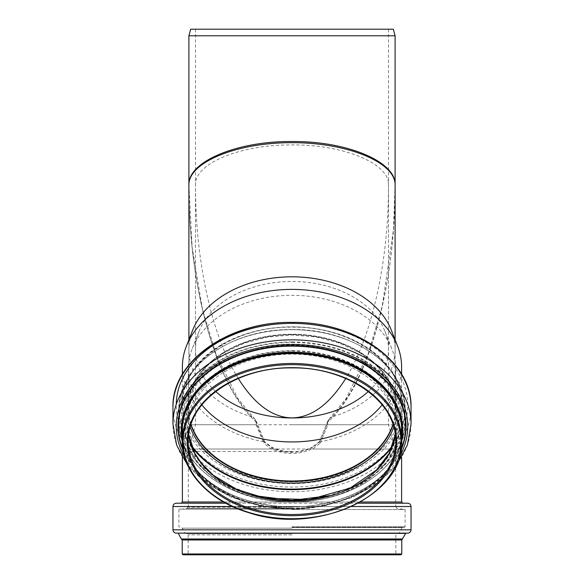 <?xml version="1.0" encoding="UTF-8"?>
<svg xmlns="http://www.w3.org/2000/svg" width="584" height="584" viewBox="0 0 584 584"><rect width="100%" height="100%" fill="white"/><g stroke="black" fill="none" stroke-linecap="round" stroke-linejoin="round"><path stroke-width="0.44" stroke-dasharray="2.92 2.19" d="M254.982 419.224L238.111 398.828L216.379 355.349L202.458 309.133L192.151 247.353L188.895 184.902C188.53 283.977 214.459 379.315 252.003 416.918L254.982 419.224L256.486 422.312C216.679 387.623 188.464 288.511 188.895 184.902L188.895 424.743L395.105 424.743L327.858 424.743L327.514 422.312C367.321 387.623 395.536 288.511 395.105 184.902C395.47 283.977 369.541 379.315 331.997 416.918A103.105 72.905 0 0 0 395.105 349.721L395.105 339.771M188.895 35.792L395.105 35.792M256.486 422.312L256.142 424.743L188.895 424.743L182.391 449.03L401.609 449.03L312.725 449.03L320.244 443.183L319.324 442.081L319.667 441.635L320.017 441.825L312.389 447.673C298.796 453.863 285.204 453.863 271.611 447.673L272.086 447.359L264.64 441.708L263.756 443.183L271.275 449.03L271.713 448.862C278.422 451.943 285.182 453.491 292 453.505C298.818 453.491 305.578 451.943 312.287 448.862C311.666 447.468 311.703 447.074 312.389 447.673L311.914 447.359C298.636 453.293 285.364 453.293 272.086 447.359M252.003 416.918A103.105 72.905 0 0 1 188.895 349.721A103.105 72.905 0 0 1 192.669 330.186M391.331 330.186A103.105 72.905 0 0 1 395.105 349.721M327.514 422.312L329.018 419.224L331.997 416.91M319.36 441.708L311.914 447.359M264.64 441.708L263.895 441.752L271.611 447.673C272.297 447.074 272.334 447.468 271.713 448.862M312.287 448.862L312.725 449.03M329.42 418.852L320.105 441.752M320.244 443.183L327.858 424.743M256.142 424.743L263.756 443.183M263.895 441.752L254.58 418.852M271.275 449.03L182.391 449.03L182.391 457.309M238.279 378.476C211.89 336.253 195.333 261.333 195.487 184.902C194.406 163.535 240.411 144.482 292 144.927C343.589 144.482 389.594 163.535 388.513 184.902C388.667 261.333 372.11 336.253 345.721 378.476M215.678 391.484A96.513 68.24 0 0 1 195.487 349.721A96.513 68.24 0 0 1 199.02 331.435A96.513 68.24 0 0 1 292 281.473A96.513 68.24 0 0 1 384.98 331.435A96.513 68.24 0 0 1 388.513 349.721A96.513 68.24 0 0 1 368.322 391.484M263.647 441.759A109.609 77.504 0 0 1 182.391 366.891M401.609 366.891A109.609 77.504 0 0 1 320.353 441.759M201.83 404.814A103.682 73.314 0 0 1 188.318 368.635A103.682 73.314 0 0 1 192.114 348.991A103.682 73.314 0 0 1 292 295.322A103.682 73.314 0 0 1 391.886 348.991A103.682 73.314 0 0 1 395.682 368.635A103.682 73.314 0 0 1 382.17 404.814M190.983 424.166A103.682 73.314 0 0 1 188.318 407.669A103.682 73.314 0 0 1 292 334.362A103.682 73.314 0 0 1 395.682 407.669A103.682 73.314 0 0 1 393.017 424.166M190.895 424.422A103.843 73.431 0 0 1 188.157 407.669A103.843 73.431 0 0 1 292 334.245A103.843 73.431 0 0 1 395.842 407.669A103.843 73.431 0 0 1 393.105 424.422M292 451.49L188.318 451.49L292 451.49M292 424.743L388.513 424.743L292 424.743M292 29.2L388.513 29.2L292 29.2M190.661 29.2L393.339 29.2M292 506.7L188.157 506.7L292 506.7M358.189 503.226L181.157 503.226M176.251 503.226L407.749 503.226M176.251 533.134L407.749 533.134M292 533.134L177.945 533.134L292 533.134M183.047 554.8L400.952 554.8M292 554.8L187.333 554.8L292 554.8M360.438 501.992L223.562 501.992M182.391 501.992L401.609 501.992M401.777 441.102A109.777 77.621 0 0 1 292 518.723A109.777 77.621 0 0 1 182.223 441.102M401.777 431.196A109.777 77.621 0 0 1 292 508.817A109.777 77.621 0 0 1 182.223 431.196C179.2 483.348 263.121 524.257 331.267 503.569C373.001 492.721 402.376 462.499 401.777 431.196M401.777 436.401A110.047 77.818 0 0 1 292 508.737A110.047 77.818 0 0 1 182.223 436.401M401.777 440.745A110.726 78.293 0 0 1 386.199 471.653A110.726 78.293 0 0 1 197.801 471.653A110.726 78.293 0 0 1 182.223 440.745M401.237 448.789A113.69 80.388 0 0 1 388.718 468.769A113.69 80.388 0 0 1 195.282 468.769A113.69 80.388 0 0 1 182.763 448.789M401.062 449.957A114.055 80.65 0 0 1 292 507.007A114.055 80.65 0 0 1 182.938 449.957M399.602 456.52A115.749 81.848 0 0 1 292 508.204A115.749 81.848 0 0 1 184.398 456.52M411.041 424.035A119.041 84.176 0 0 1 292 508.204A119.041 84.176 0 0 1 172.959 424.035M411.041 407.544A119.041 84.176 0 0 1 292 491.721A119.041 84.176 0 0 1 172.959 407.544M292 323.368A115.749 81.848 0 0 1 407.749 405.508A115.749 81.848 0 0 1 291.175 487.063A115.749 81.848 0 0 1 176.258 404.347M292 326.836A110.843 78.38 0 0 1 387.995 444.409A110.843 78.38 0 0 1 196.005 444.409A110.843 78.38 0 0 1 292 326.836A109.609 77.504 0 0 1 401.609 404.34A109.609 77.504 0 0 1 292 481.851A109.609 77.504 0 0 1 182.391 404.34A109.609 77.504 0 0 1 292 326.836M190.837 424.597A103.843 73.431 0 0 1 188.157 408.034A103.843 73.431 0 0 1 292 334.61A103.843 73.431 0 0 1 395.842 408.034A103.843 73.431 0 0 1 393.163 424.597M190.143 426.86A104.974 74.226 0 0 1 292 334.683A104.974 74.226 0 0 1 393.857 426.86M191.172 445.044A112.734 79.716 0 0 1 292 329.668A112.734 79.716 0 0 1 392.828 445.044M191.829 446.826A113.113 79.979 0 0 1 178.887 409.676A113.113 79.979 0 0 1 292 329.697A113.113 79.979 0 0 1 405.114 409.676A113.113 79.979 0 0 1 392.171 446.826M292 341.932A113.113 79.979 0 0 1 405.114 421.911A113.113 79.979 0 0 1 292 501.89A113.113 79.979 0 0 1 178.887 421.911A113.113 79.979 0 0 1 292 341.932M292 342.472A112.748 79.723 0 0 1 389.645 462.061A112.748 79.723 0 0 1 194.355 462.061A112.748 79.723 0 0 1 292 342.472M292 344.129A110.661 78.249 0 0 1 387.834 461.506A110.661 78.249 0 0 1 196.166 461.506A110.661 78.249 0 0 1 292 344.129M257.383 496.466A109.719 77.584 0 0 1 198.655 463.616A109.719 77.584 0 0 1 196.173 385.053A109.719 77.584 0 0 1 292 345.253A109.719 77.584 0 0 1 387.827 385.053A109.719 77.584 0 0 1 385.345 463.616A109.719 77.584 0 0 1 326.609 496.466M292 350.692A107.076 75.716 0 0 1 385.52 389.528A107.076 75.716 0 0 1 383.089 466.2A107.076 75.716 0 0 1 200.911 466.2A107.076 75.716 0 0 1 198.48 389.528A107.076 75.716 0 0 1 292 350.692M292 351.064A106.763 75.489 0 0 1 384.454 464.302A106.763 75.489 0 0 1 199.546 464.302A106.763 75.489 0 0 1 292 351.064M292 352.517A104.93 74.197 0 0 1 382.87 463.813A104.93 74.197 0 0 1 201.13 463.813A104.93 74.197 0 0 1 292 352.517M188.157 441.102L188.157 427.583L188.603 434.335A103.843 73.431 0 0 1 188.157 427.583A103.843 73.431 0 0 1 292 354.152A103.843 73.431 0 0 1 395.842 427.583A103.843 73.431 0 0 1 395.397 434.357L395.842 427.583L395.842 441.102M292 533.63L187.07 533.63L292 533.63M292 534.856L188.157 534.856L292 534.856M292 533.404L185.237 533.404L292 533.404M292 533.192L184.924 533.192L292 533.192M292 528.155L182.281 528.155L292 528.155M292 527.505L402.661 527.505L292 527.505M292 527.25L404.749 527.25L292 527.25M292 526.841L405.114 526.841L292 526.841M292 509.54L405.114 509.54L292 509.54M292 509.124L179.266 509.124L292 509.124M292 508.445L187.026 508.445L292 508.445M292 507.219L188.157 507.219L292 507.219M351.546 506.525L232.454 506.525M172.959 506.525L411.041 506.525M172.959 529.841L411.041 529.841M178.31 533.353L405.69 533.353M181.274 538.988L402.726 538.988M181.952 539.579L402.048 539.579M182.223 539.966L401.777 539.966M182.223 553.975L401.777 553.975M292 553.975L188.157 553.975L292 553.975M329.018 419.224L345.889 398.828L368.102 354.05L382.17 306.461L393.419 230.052L395.105 184.902L395.105 424.743L401.609 449.03L401.609 457.309M188.895 349.721L188.895 339.771M327.828 420.925L319.317 441.767M256.172 420.925L264.683 441.767M388.513 349.721L388.513 184.902L388.513 424.743L395.682 451.49L395.682 506.7M195.487 349.721L195.487 184.902L195.487 424.743L188.318 451.49L188.318 506.7M386.199 471.653C347.392 520.629 236.608 520.636 197.801 471.653L195.282 468.769C217.095 492.276 247.864 504.963 287.605 506.832C327.777 508.197 367.949 493.057 388.718 468.769L386.199 471.653M396.594 464.754L377.724 483.165L352.772 497.276L323.507 506.146L292 509.175L260.493 506.146L231.227 497.276L206.276 483.165L187.406 464.754M182.391 374.271L182.391 404.34C180.806 363.379 233.257 326.12 292 327.201C350.736 326.12 403.194 363.379 401.609 404.34L401.609 374.271M199.02 331.435L192.114 348.991M384.98 331.435L391.886 348.991M395.682 407.669L395.682 368.635M188.318 407.669L188.318 368.635M188.157 407.669L194.844 382.264L207.269 365.825L223.84 352.933L244.287 343.151L267.443 337.048L292 334.968L316.557 337.048L339.713 343.151L360.16 352.933L376.731 365.825L389.156 382.264L395.842 407.669M292 329.573C352.4 328.478 406.646 366.796 405.114 409.676L405.114 421.911C404.318 447.439 390.076 468.346 362.379 484.625C338.136 497.875 310.761 503.525 280.262 501.583C224.292 498.32 177.675 461.761 178.887 421.911L178.887 409.676C177.353 366.796 231.6 328.478 292 329.573M254.274 495.648L222.621 482.924L198.655 463.616L200.911 466.2C219.234 486.209 245.039 497.984 278.334 501.51C295.811 503.058 312.82 501.678 329.354 497.371C352.145 491.21 370.059 480.814 383.089 466.2L385.345 463.616L361.379 482.924L329.719 495.648M195.487 29.2L195.487 184.902M388.513 29.2L388.513 184.902M188.157 506.7L187.026 508.445L178.887 509.54L178.887 526.841L182.281 528.155L184.924 533.192L187.07 533.63L188.157 534.856L188.157 553.975L187.333 554.8M395.842 506.7L396.974 508.445L405.114 509.54L405.114 526.841L401.719 528.155L399.076 533.192L396.93 533.63L395.842 534.856L395.842 553.975L396.667 554.8"/><path stroke-width="0.88" d="M188.895 35.792L190.661 29.2L393.339 29.2L395.105 35.792L188.895 35.792L188.895 184.902C188.486 162.308 236.834 142.511 292 142.678C347.166 142.511 395.514 162.308 395.105 184.902C396.259 161.71 347.108 141.029 292 141.518C236.892 141.029 187.741 161.71 188.895 184.902L188.895 339.771M182.391 374.271L182.391 366.891A109.609 77.504 0 0 1 186.398 346.129L192.669 330.186A103.105 72.905 0 0 1 292 276.816A103.105 72.905 0 0 1 391.331 330.186L397.602 346.129A109.609 77.504 0 0 1 401.609 366.891L401.609 374.271M345.721 378.476C329.42 404.398 311.513 417.538 292 417.903C272.487 417.538 254.58 404.398 238.279 378.476M368.322 391.484A96.513 68.24 0 0 1 215.678 391.484M186.398 346.129A109.609 77.504 0 0 1 292 289.387A109.609 77.504 0 0 1 397.602 346.129M382.17 404.814A103.682 73.314 0 0 1 292 441.942A103.682 73.314 0 0 1 201.83 404.814M393.017 424.166A103.682 73.314 0 0 1 292 480.982A103.682 73.314 0 0 1 190.983 424.166M393.105 424.422A103.843 73.431 0 0 1 292 481.099A103.843 73.431 0 0 1 190.895 424.422M232.454 506.525L172.959 506.525C173.156 504.525 174.251 503.423 176.251 503.226L225.811 503.226L181.157 503.226L182.391 501.992L223.562 501.992M351.546 506.525L411.041 506.525C410.844 504.525 409.749 503.423 407.749 503.226L358.189 503.226M292 533.134L176.251 533.134C174.251 532.936 173.156 531.841 172.959 529.841L411.041 529.841C410.844 531.841 409.749 532.936 407.749 533.134L292 533.134M292 554.8L183.047 554.8L182.223 553.975L401.777 553.975L400.952 554.8L292 554.8M401.609 457.309L401.609 501.992L360.438 501.992M292 367.672A103.843 73.431 0 0 1 395.842 441.102A103.843 73.431 0 0 1 292 514.526A103.843 73.431 0 0 1 188.157 441.102A103.843 73.431 0 0 1 292 367.672A104.667 74.007 0 0 1 382.644 478.69A104.667 74.007 0 0 1 201.356 478.69A104.667 74.007 0 0 1 292 367.672M292 364.642A108.953 77.037 0 0 1 386.352 480.201A108.953 77.037 0 0 1 197.648 480.201A108.953 77.037 0 0 1 292 364.642M292 363.474A109.777 77.621 0 0 1 401.777 441.102C404.843 495.02 317.141 535.805 248.828 512.694C209.196 501.087 181.719 471.682 182.223 441.102A109.777 77.621 0 0 1 292 363.474M182.223 441.102L182.223 431.196A109.777 77.621 0 0 1 292 353.568A109.777 77.621 0 0 1 401.777 431.196L401.777 441.102M182.223 436.401A110.047 77.818 0 0 1 292 353.101A110.047 77.818 0 0 1 401.777 436.401M182.223 440.745A110.726 78.293 0 0 1 292 352.21A110.726 78.293 0 0 1 401.777 440.745M182.763 448.789A113.69 80.388 0 0 1 292 346.129A113.69 80.388 0 0 1 401.237 448.789M182.938 449.957A114.055 80.65 0 0 1 292 345.713A114.055 80.65 0 0 1 401.062 449.957M184.398 456.52A115.749 81.848 0 0 1 292 344.516A115.749 81.848 0 0 1 399.602 456.52M187.406 464.754L176.638 445.088L172.959 424.035A119.041 84.176 0 0 1 292 339.859A119.041 84.176 0 0 1 411.041 424.035L407.362 445.088L396.594 464.754M292 323.368A119.041 84.176 0 0 1 411.041 407.544C412.494 361.408 355.211 321.266 292 322.404C228.789 321.266 171.506 361.408 172.959 407.544A119.041 84.176 0 0 1 292 323.368A115.749 81.848 0 0 0 176.258 404.347M393.163 424.597A103.843 73.431 0 0 1 292 481.464A103.843 73.431 0 0 1 190.837 424.597M393.857 426.86A104.974 74.226 0 0 1 292 483.136A104.974 74.226 0 0 1 190.143 426.86M392.828 445.044A112.734 79.716 0 0 1 292 489.1A112.734 79.716 0 0 1 191.172 445.044M392.171 446.826A113.113 79.979 0 0 1 292 489.662A113.113 79.979 0 0 1 191.829 446.826M326.609 496.466A109.719 77.584 0 0 1 257.383 496.466M395.397 434.357A103.843 73.431 0 0 1 292 501.006A103.843 73.431 0 0 1 188.603 434.357L194.735 453.155L201.305 463.134L213.211 475.157L236.688 489.407L265.107 498.152L309.199 499.641L350.166 488.093L376.527 470.003L389.192 453.286L395.397 434.335M402.048 539.579L181.952 539.579L182.223 539.966L401.777 539.966L405.69 533.353L177.945 533.134M402.726 538.988L181.274 538.988L178.31 533.353M395.105 35.792L395.105 339.771M182.391 457.309L182.391 501.992M395.842 441.102C397.324 402.164 347.597 366.898 292 367.913C236.403 366.898 186.676 402.164 188.157 441.102M411.041 424.035L411.041 407.544M172.959 424.035L172.959 407.544M329.719 495.648L291.993 500.371L254.274 495.648M401.609 501.992L402.843 503.226M172.959 506.525L172.959 529.841M411.041 506.525L411.041 529.841M405.69 533.353L406.055 533.134M181.952 539.579L181.274 538.988M182.223 539.966L182.223 553.975M401.777 539.966L401.777 553.975"/></g></svg>
